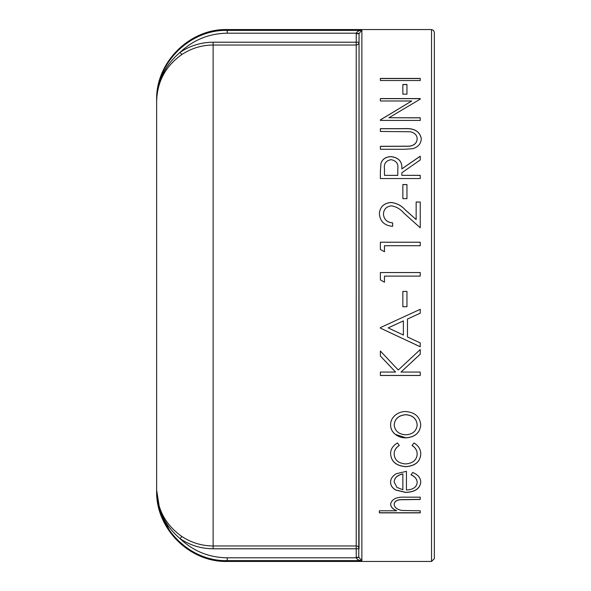 <?xml version="1.0" encoding="UTF-8"?>
<svg xmlns="http://www.w3.org/2000/svg" width="591" height="591" viewBox="0 0 591 591"><rect width="100%" height="100%" fill="white"/><g stroke="black" fill="none" stroke-linecap="round" stroke-linejoin="round"><path stroke-width="0.89" d="M402.863 84.491L406.955 84.491L406.955 94.168L402.863 94.168L402.863 84.491M388.944 117.757L420.238 99.118L420.238 98.564L380.382 98.564L380.382 100.987L411.75 100.987L380.382 119.87L380.382 120.431L420.238 120.431L420.238 117.757L388.944 117.757L420.238 117.838M380.382 146.309L409.563 146.176C414.439 145.327 416.973 142.815 417.172 138.634C416.921 135.066 414.675 132.783 410.45 131.771L380.382 131.453L380.382 128.646L404.451 128.646C414.128 128.011 419.728 131.283 421.257 138.471C421.228 143.436 418.428 146.841 412.85 148.688L404.451 149.279L380.382 149.279L380.382 146.309M380.382 171.442L380.929 163.522C382.355 159.097 385.731 156.792 391.043 156.615C398.762 157.575 402.36 161.653 401.843 168.856L420.238 156.179L420.238 159.962L401.843 172.764L401.843 175.35L420.238 175.35L420.238 178.548L380.382 178.548L380.382 171.442M402.863 184.547L406.955 184.547L406.955 198.657L402.863 198.657L402.863 184.547M416.153 219.571L416.153 201.996L420.238 201.996L420.238 227.786L403.742 212.967C400.439 209.074 396.369 206.702 391.53 205.831C386.477 206.422 383.788 209.148 383.448 214.023C383.899 219.379 386.965 222.319 392.646 222.859L392.646 226.309C384.542 225.644 380.116 221.485 379.363 213.846C379.917 206.865 383.862 203.075 391.212 202.477C396.857 203.178 401.621 205.712 405.507 210.071L416.153 219.571L405.507 210.108C401.621 205.757 396.857 203.223 391.212 202.521C383.862 203.119 379.917 206.909 379.363 213.883M380.382 242.214L420.238 242.214L420.238 245.723L384.475 245.723L384.475 251.759L380.382 249.454L380.382 242.214M380.382 272.54L420.238 272.54L420.238 276.1L384.475 276.1L384.475 282.225L380.382 279.883L380.382 272.54M402.863 291.415L406.955 291.415L406.955 306.736L402.863 306.736L402.863 291.415L406.955 291.415M420.238 342.943L420.238 346.784L380.382 328.116L380.382 327.613L420.238 309.292L420.238 313.171L407.465 319.044L407.465 336.973L420.238 342.943M380.382 372.064L395.564 372.064L380.382 356.011L380.382 351.039L398.268 370.018L420.238 349.54L420.238 354.194L401.008 372.064L420.238 372.064L420.238 375.484L380.382 375.484L380.382 372.064M395.401 415.111C398.341 412.725 401.791 411.535 405.758 411.535C414.978 412.341 419.972 416.788 420.748 424.885C419.979 432.871 414.978 437.192 405.758 437.857C401.799 437.857 398.356 436.727 395.423 434.466C392.195 431.925 390.592 428.734 390.607 424.885C390.592 421.036 392.188 417.778 395.401 415.111M399.287 445.481C395.852 447.712 394.153 450.586 394.182 454.11C394.552 460.005 398.356 463.285 405.596 463.935C412.917 463.3 416.781 460.02 417.172 454.095C417.15 450.608 415.443 447.734 412.06 445.481L414.025 442.999C418.576 445.791 420.822 449.507 420.748 454.139C420.223 461.726 415.281 465.915 405.914 466.691C396.28 465.922 391.176 461.66 390.607 453.903C390.577 449.278 392.852 445.644 397.425 442.999L399.287 445.481M412.71 472.482C418.029 474.669 420.703 477.942 420.748 482.293C419.972 488.668 414.978 492.044 405.758 492.436L396.029 490.161C392.394 488.188 390.585 485.543 390.607 482.234C390.599 478.762 392.513 475.918 396.332 473.701L406.445 471.337L406.445 490.013C413.028 489.673 416.603 487.206 417.172 482.611C417.098 479.257 415.059 476.664 411.041 474.839L412.71 472.482M379.363 510.787L396.613 510.787C392.786 509.176 390.784 506.945 390.607 504.093C391.863 499.033 396.783 496.721 405.367 497.171L420.238 497.171L420.238 499.484L399.915 499.75C396.103 500.422 394.19 502.003 394.182 504.485C394.537 507.558 397.108 509.553 401.895 510.461L420.238 510.787L420.238 512.87L379.363 512.87L379.363 510.787M380.382 78.426L420.238 78.426L420.238 80.516L380.382 80.516L380.382 78.426M434.355 295.5L434.355 70.484M434.355 558.628L434.355 32.372L433.513 30.363L431.533 29.55L431.533 561.45L434.355 558.628M213.129 548.788L356.218 548.788L356.247 557.808C357.186 559.603 359.062 560.541 361.869 560.623L227.247 560.623L227.247 561.45C189.519 562.425 155.669 528.576 156.645 490.84L156.645 489.74C155.714 527.497 189.379 561.583 227.247 560.623L227.247 557.808C209.096 557.557 193.397 551.196 180.174 538.733L181.74 536.399C165.561 524.874 157.199 509.324 156.645 489.74C156.94 509.265 164.786 525.591 180.174 538.733C190.162 545.33 201.147 548.684 213.129 548.788L213.129 545.973C201.723 545.877 191.255 542.686 181.74 536.399C191.255 542.686 201.723 545.877 213.129 545.973L213.129 45.027L356.218 45.027A2.822 2.807 180 0 0 359.047 42.212L359.047 548.788A2.822 2.807 -0 0 0 356.218 545.973L213.129 545.973M359.047 548.788L356.218 548.788L356.218 42.212L359.047 42.212M356.218 557.306L359.047 557.306L356.247 557.808L227.247 557.808M156.645 100.98L156.645 101.26C157.199 81.676 165.561 66.126 181.74 54.601L180.174 52.267C193.405 39.856 209.096 33.495 227.247 33.192L356.247 33.192L356.218 42.212L213.129 42.212C201.147 42.316 190.162 45.67 180.174 52.267C164.786 65.409 156.94 81.735 156.645 101.26L156.645 489.74L156.645 101.26C155.714 63.503 189.379 29.417 227.247 30.377L361.869 30.377C359.062 30.459 357.186 31.397 356.247 33.192L359.055 33.443L361.869 30.377L361.869 560.623L359.055 557.557M181.74 54.601C191.255 48.314 201.723 45.123 213.129 45.027L213.129 42.212M356.218 33.694L359.047 33.694L358.781 557.306M186.025 547.281L177.204 539.753M169.536 530.57L159.991 511.304L156.645 490.072M227.247 30.377C189.423 29.484 155.647 63.473 156.645 101.26L156.645 100.16C155.669 62.424 189.519 28.575 227.247 29.55L227.247 33.192M380.382 78.529L420.238 78.529M396.613 510.787L396.613 510.683C392.786 509.073 390.784 506.842 390.607 503.997M420.238 499.38L399.915 499.646C396.096 500.326 394.19 501.899 394.182 504.389L394.182 504.485M420.238 512.759L379.363 512.759M420.748 482.204C419.972 488.572 414.971 491.956 405.758 492.34L396.029 490.072C392.394 488.1 390.585 485.455 390.607 482.138M417.172 482.611L417.172 482.522C417.106 479.168 415.059 476.582 411.041 474.758M402.863 474.004L402.863 473.916C397.3 475.12 394.404 477.816 394.182 482.012L396.908 487.376L402.863 489.754L402.863 474.004C397.307 475.208 394.411 477.905 394.182 482.101M399.287 445.407C395.852 447.631 394.153 450.512 394.182 454.036L394.182 454.11M417.172 454.095L417.172 454.014C417.15 450.534 415.443 447.66 412.06 445.407M420.748 454.058C420.223 461.652 415.281 465.834 405.914 466.609C396.288 465.848 391.183 461.586 390.607 453.822M420.748 424.826C419.972 432.811 414.978 437.126 405.758 437.783L395.423 434.4C392.202 431.866 390.592 428.667 390.607 424.826M417.172 424.899L417.172 424.84C416.589 418.672 412.791 415.288 405.781 414.683C398.74 415.303 394.877 418.687 394.182 424.84L394.182 424.899C394.884 430.994 398.748 434.296 405.781 434.821C412.799 434.304 416.596 430.994 417.172 424.899C416.589 418.731 412.791 415.347 405.781 414.742C398.74 415.362 394.877 418.746 394.182 424.899M395.564 372.064L380.382 355.989M420.238 354.164L401.008 372.064M420.238 375.44L380.382 375.44M407.465 319.029L420.238 313.164M420.238 346.754L380.382 328.101M403.38 320.906L388.154 327.887L403.38 335.053L403.38 320.92L388.154 327.902M406.955 306.729L402.863 306.729M380.382 272.547L420.238 272.547M380.382 242.244L420.238 242.244M416.153 202.041L420.238 202.041M383.448 214.023L383.448 214.06C383.899 219.409 386.965 222.356 392.646 222.896M402.863 184.606L406.955 184.606M380.382 171.501L380.929 163.589C382.355 159.164 385.731 156.859 391.043 156.681C398.762 157.642 402.36 161.72 401.843 168.915L420.238 156.246M401.843 175.35L420.238 175.401M384.475 175.35L397.758 175.401L397.809 168.863C398.533 163.766 396.273 160.693 391.035 159.673C385.916 160.693 383.729 163.714 384.475 168.731L384.475 175.35L397.758 175.35L397.809 168.945M380.382 146.376L409.563 146.25C414.439 145.401 416.973 142.889 417.172 138.708L417.172 138.634M380.382 128.727L404.451 128.727C414.128 128.084 419.728 131.357 421.257 138.545M380.382 119.951L411.75 100.987M380.382 98.66L420.238 98.66M402.863 84.594L406.955 84.594M227.247 561.45L431.533 561.45M227.247 29.55L431.533 29.55"/></g></svg>
